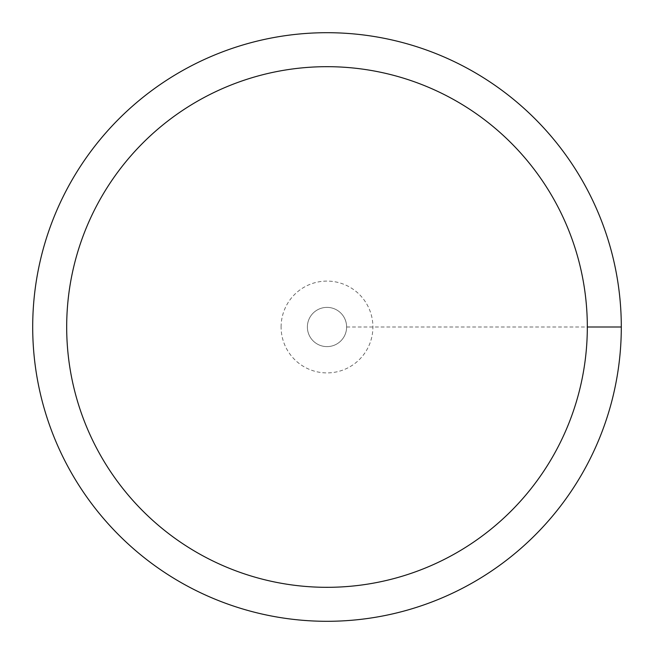 <?xml version="1.0" encoding="UTF-8"?>
<svg xmlns="http://www.w3.org/2000/svg" width="654" height="654" viewBox="0 0 654 654"><rect width="100%" height="100%" fill="white"/><g stroke="black" fill="none" stroke-linecap="round" stroke-linejoin="round"><path stroke-width="0.49" stroke-dasharray="3.27 2.45" d="M307.38 327A19.62 19.62 0 0 1 336.81 310.012A19.62 19.62 0 0 1 336.81 343.988A19.62 19.62 0 0 1 307.38 327A19.62 19.62 0 0 1 336.81 310.012A19.62 19.62 0 0 1 336.81 343.988A19.62 19.62 0 0 1 307.38 327A19.62 19.62 0 0 1 336.81 310.012A19.62 19.62 0 0 1 336.81 343.988A19.62 19.62 0 0 1 307.38 327A19.62 19.62 0 0 1 327 307.38A19.62 19.62 0 0 1 346.62 327A19.62 19.62 0 0 1 327 346.62A19.62 19.62 0 0 1 307.38 327M32.7 327A294.3 294.3 0 0 1 474.15 72.128A294.3 294.3 0 0 1 474.15 581.872A294.3 294.3 0 0 1 32.7 327M346.62 327L621.3 327M281.097 327A45.903 45.903 0 0 1 349.955 287.245A45.903 45.903 0 0 1 349.955 366.755A45.903 45.903 0 0 1 281.097 327"/><path stroke-width="0.98" d="M66.683 327A260.317 260.317 0 0 1 457.162 101.558A260.317 260.317 0 0 1 457.162 552.442A260.317 260.317 0 0 1 66.683 327M32.7 327A294.3 294.3 0 0 1 474.15 72.128A294.3 294.3 0 0 1 474.15 581.872A294.3 294.3 0 0 1 32.7 327M621.3 327L587.317 327"/></g></svg>
